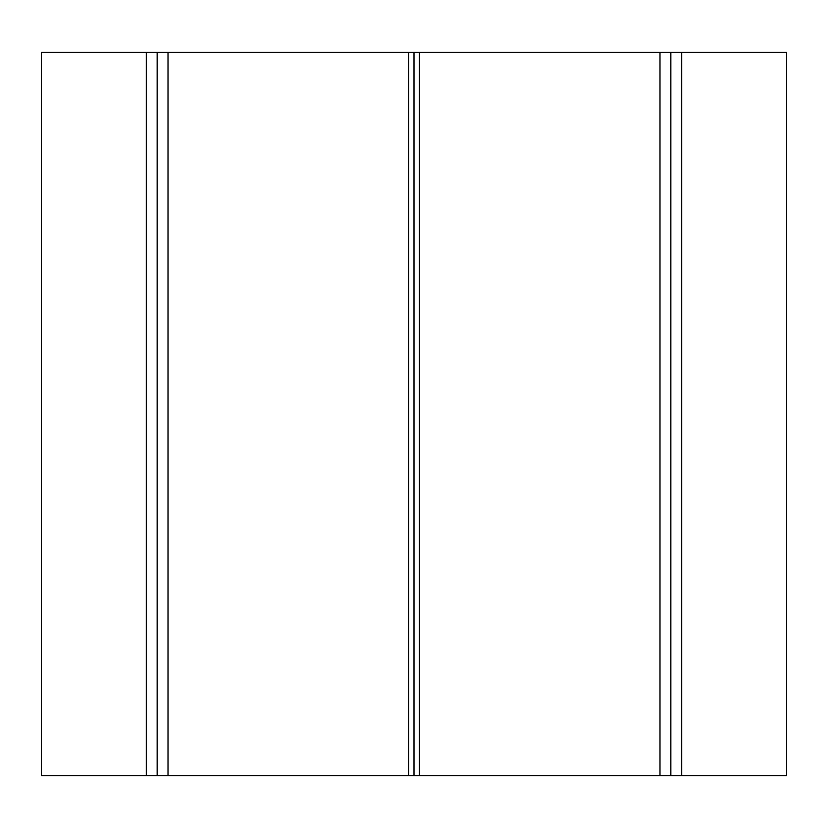 <?xml version="1.0" encoding="UTF-8"?>
<svg xmlns="http://www.w3.org/2000/svg" width="828" height="828" viewBox="0 0 828 828"><rect width="100%" height="100%" fill="white"/><g stroke="black" fill="none" stroke-linecap="round" stroke-linejoin="round"><path stroke-width="1.24" d="M146.308 775.743L41.4 775.743L41.4 52.257L146.308 52.257L146.308 775.743L157.154 775.743L157.154 52.257L146.308 52.257M168.012 52.257L659.988 52.257L659.988 775.743L168.012 775.743L168.012 52.257L157.154 52.257M681.692 52.257L786.6 52.257L786.6 775.743L681.692 775.743L681.692 52.257L659.988 52.257M659.988 775.743L681.692 775.743M157.154 775.743L168.012 775.743M670.846 52.257L670.846 775.743M408.577 775.743L408.577 52.257M414 775.743L414 52.257M419.423 52.257L419.423 775.743"/></g></svg>
